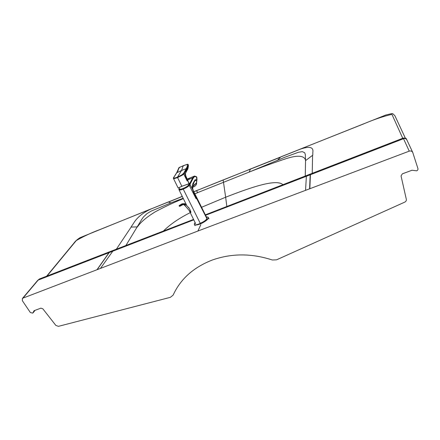 <?xml version="1.0" encoding="UTF-8"?>
<svg xmlns="http://www.w3.org/2000/svg" width="440" height="440" viewBox="0 0 440 440"><rect width="100%" height="100%" fill="white"/><g stroke="black" fill="none" stroke-linecap="round" stroke-linejoin="round"><path stroke-width="0.66" d="M200.833 224.681L197.89 231.044L409.239 151.146L403.238 138.089M182.298 196.455L168.482 202.07L170.923 202.889L151.14 211.118L146.96 213.653L143.446 216.975L141.686 219.478L125.846 245.586M170.923 202.889L183.172 198.237M194.639 193.826L249.156 172.084C261.156 167.31 273.565 162.805 286.385 158.565C299.833 154.259 305.085 156.536 305.547 160.611L305.256 176.055M168.388 201.922L151.195 208.901C142.764 212.768 136.846 217.635 133.425 223.493L131.032 227.062L137.467 226.897C140.481 222.349 146.361 217.349 155.111 211.893C164.423 206.888 173.839 202.466 183.365 198.638M47.009 276.045L76.274 240.565C83.699 236.313 91.526 232.667 99.748 229.62L182.276 196.411M223.174 179.944L193.738 191.807L250.415 169.103L249.156 172.084L284.416 157.416L298.447 152.262L302.346 151.635L304.716 152.763L305.3 154.484L305.547 160.611L312.785 155.166L312.829 152.29C313.693 147.037 309.485 146.003 300.223 149.193L248.589 169.757M116.331 249.233L131.18 227.029M37.565 280.517L39.397 278.993L37.565 280.517L22.358 298.557L22.38 300.729L30.311 312.488L32.659 313.126L34.425 310.558M197.89 231.044L23.001 298.106L38.198 280.071L109.016 252.654L110.132 251.592M110.308 251.521L39.584 278.922M22.352 298.568L23.001 298.106M33.374 311.905L34.084 310.684L40.871 308.165L42.845 308.809L55.831 325.397L58.416 326.348L170.385 297.33L173.151 295.086C180.538 278.954 193.644 267.245 212.471 259.969C231.743 253.237 251.691 253.248 272.316 260.007L276.535 259.837L404.789 202.114C405.993 201.482 406.505 200.552 406.329 199.337L401.049 175.962L402.314 173.855L412.011 170.247L416.669 170.819C417.725 170.324 418.143 169.565 417.923 168.537L412.726 152.383C411.966 151.113 410.806 150.7 409.239 151.146M250.415 169.103L280.511 157.196L277.415 160.325M312.582 155.271L312.23 173.322M178.97 189.624L179.185 189.046C179.382 189.656 180.703 189.497 183.134 188.568L183.244 189.118C185.939 187.974 187.957 186.747 189.305 185.438L196.064 198.688L196.433 198.121L206.894 218.664C205.948 220.27 203.731 221.815 200.228 223.289L183.244 189.118C180.752 190.075 179.333 190.273 178.981 189.701L178.987 189.701M188.106 207.108L188.562 207.378C189.508 208.758 191.378 211.833 190.603 212.295L189.97 211.31M193.391 184.195L194.145 182.006L192.418 185.939L192.924 189.965L196.46 197.505M196.356 198.264L193.496 192.154L192.148 187.204L192.869 183.596L195.107 179.801L195.129 180.598L194.145 182.006L194.073 181.247M179.284 188.694L179.185 189.046M196.801 177.386L196.576 176.935L194.568 176.545L193.298 178.057L189.739 184.85L189.305 185.438L188.738 185.174C187.512 186.373 185.642 187.501 183.134 188.568L183.172 188.502C180.934 189.365 179.669 189.541 179.366 189.035L179.355 188.881M192.924 189.965L189.954 184.437L189.36 184.212L188.738 185.174M189.36 184.212L192.726 177.837L188.067 179.724L189.624 178.073M183.172 188.502L185.587 187.352C187.902 186.027 189.052 185.02 189.03 184.327L188.87 184.14M192.429 186.56L196.444 182.897L196.724 179.751L196.983 180.263L196.823 177.227L196.515 176.754L196.724 179.751L195.107 179.801M192.709 186.599L192.423 186.714M193.298 178.057L192.726 177.837L194.161 176.242M196.658 180.389L195.129 180.598M183.249 173.784L183.766 174.042L182.325 175.164L177.595 177.595L177.502 177.1L181.533 170.489L186.214 168.657L183.678 173.234L181.753 174.928L177.502 177.1C175.027 178.101 173.723 178.321 173.591 177.76L177.865 171.023L178.811 168.333L179.746 167.349L183.381 165.655M173.591 177.76L173.415 178.387L174.262 178.618L177.595 177.595L181.852 186.274L189.085 183.673L189.151 183.123M183.865 172.898L184.41 173.118L185.191 174.724L185.867 177.986L187.11 180.912L183.766 174.042L187.044 168.328L188.309 165.072L188.139 164.45M186.747 168.872L186.214 168.657L187.204 166.551L187.429 164.291L183.249 165.71L181.533 170.489L176.715 172.772M173.459 178.475L178.156 188.012L181.852 186.274L189.035 183.805L185.889 176.127L187.616 179.96M187.165 181.022L187.622 180.389L186.626 177.914M185.504 174.636L185.658 175.362L185.191 174.724L185.752 171.985L187.814 168.058L188.458 165.374C188.117 168.239 187.776 169.648 187.44 169.598L187.341 169.037M187.968 164.285L188.149 164.852L187.616 164.681M188.353 165.589L188.117 164.406L186.797 164.417M185.856 177.947L186.544 178.096M185.251 175.318L185.889 176.127L185.663 175.368L185.906 176.165M183.623 204.529L185.042 205.689C186.335 207.24 185.609 205.975 184.888 205.112L185.62 204.298L187.149 206.014M184.404 204.952L184.553 205.112C185.939 206.707 186.043 206.707 184.855 205.117L183.992 204.54L182.919 204.672L184.019 204.523L184.288 203.649L182.804 203.896L179.85 205.722L179.13 205.612L180.956 204.49L179.13 205.612L179.647 206.261L179.141 205.651M185.037 203.863L185.614 204.287L184.256 203.599L182.743 203.836L179.471 205.656M184.882 205.112L184.542 204.765L185.048 203.896L185.663 204.341M182.43 203.693L181.951 203.896L182.677 203.962M183.843 204.595L184.855 205.117M182.562 204.028L184.415 203.632L185.048 203.896L184.256 203.599M184.509 204.776L183.992 204.54M182.754 204.76L182.743 203.836M179.845 205.623L179.751 206.311L182.919 204.672L182.683 203.863M183.816 204.496L182.936 204.655M181.814 203.968L180.956 204.49L181.814 203.968M180.087 206.168L182.738 204.765L182.485 203.984M179.102 205.639L179.262 206.168M179.96 205.59L180.191 206.113M181.88 205.233L182.881 204.694M182.32 204.98L182.028 204.287M180.026 206.201L179.355 206.294M179.377 206.305L179.724 206.316M192.77 185.383L193.474 184.03M196.587 182.87L196.576 184.129C195.718 185.785 194.337 186.846 192.445 187.314M196.224 183.639L196.576 184.129M205.535 215.303L306.377 176.281L305.553 190.207M196.411 190.74L197.83 192.588L194.673 193.897M226.848 206.525L225.649 197.219L201.471 207.323M190.24 212.647C179.086 218.218 170.104 224.389 163.295 231.154M283.019 184.745C276.326 178.349 249.794 187.82 225.649 197.219L223.152 179.955L280.511 157.196M168.482 202.07L182.248 196.356M113.399 250.349L100.562 268.24M193.776 219.852L109.203 252.582L97.267 269.506M193.556 219.406L110.149 251.581L109.329 252.401L112.47 251.185M109.142 252.472L97.07 269.582M300.267 149.1L362.802 124.245C373.764 119.564 383.477 116.27 391.936 114.367L402.738 138.281M306.576 175.538L306.377 176.281L310.184 174.806L309.601 188.678M310.37 174.042L403.249 138.083C407.66 138.012 405.972 139.475 406.835 139.843C406.12 138.638 405.026 138.254 403.557 138.688L310.415 174.719L310.596 173.954M205.304 214.852L310.321 174.059L310.189 174.658L306.383 176.132M310.42 174.57L309.843 188.584M193.303 190.702L192.825 190.289M187.764 180.268L188.067 179.724M206.948 218.075L193.264 190.603C191.653 184.877 192.72 186.456 192.792 185.345L192.869 183.596M192.401 187.528L192.148 187.204M190.806 182.804L190.218 182.584M191.648 181.198L191.065 180.978M194.568 176.545L194.172 176.242C194.073 175.923 194.854 176.094 196.515 176.754L196.477 176.726M187.181 179.075L194.056 176.281M192.681 186.72L196.218 183.381M196.334 183.145L196.84 181.418M196.103 183.596L196.444 182.897M188.936 184.256L188.98 184.344C188.089 186.12 185.444 187.732 181.044 189.173L179.41 189.002L179.025 187.616M178.811 168.333L178.585 168.652M178.569 168.526C178.524 168.064 178.915 167.635 179.751 167.239L186.972 164.368M181.913 186.34L178.156 188.012M187.666 180.087L189.09 183.667M185.966 172.326L185.752 171.985M187.44 169.609L186.032 172.238L185.933 171.644M183.887 204.611L184.283 204.606M185.614 204.287L189.266 208.434M184.531 205.09L184.866 205.09M184.222 204.804L184.591 204.798M180.757 205.15L180.989 205.695M207.587 217.047L208.346 217.591C209.264 219.269 201.366 224.334 196.878 224.917C195.426 225.132 194.59 224.961 194.37 224.395L194.464 223.619M208.995 218.9L208.346 217.591C208.428 217.168 207.768 216.942 206.355 216.915C215.468 217.085 189.772 229.955 195.107 222.569M151.316 208.786L79.948 237.705C77.055 239.619 75.047 241.428 73.92 243.139L46.623 276.194M193.715 191.747L198.325 189.899M35.068 310.321L33.165 312.763M405.328 138.127L394.878 115.682L392.788 113.713L391.831 113.586L385.869 114.994L280.957 156.816M406.835 139.843L412.726 152.383M195.613 223.597L189.096 210.309M186.774 205.585L179.031 189.805M178.888 189.349L179.223 188.529M188.733 183.926L189.041 184.47M178.569 168.537L176.743 172.634L173.322 178.024M185.84 172.573C185.46 173.014 185.399 173.948 185.663 175.368M190.949 212.427L185.389 206.085M184.547 205.112L185.042 205.689M194.37 224.395L195.096 222.552M194.453 224.56L195.024 225.693"/></g></svg>
